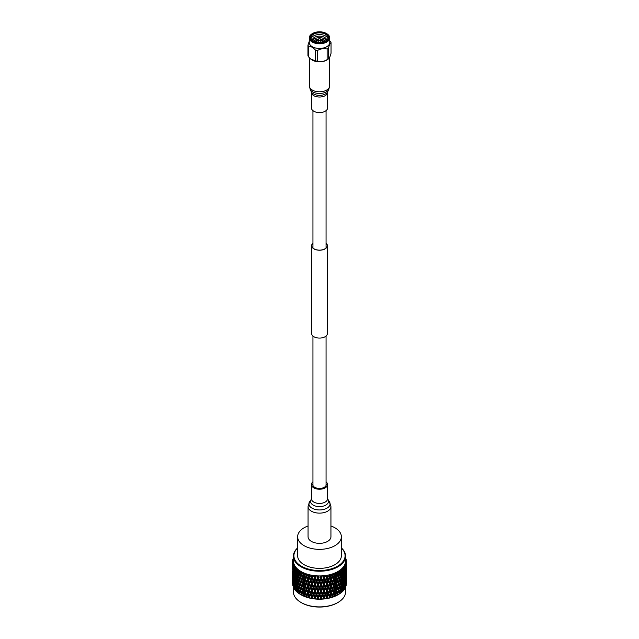 <?xml version="1.0" encoding="UTF-8"?>
<svg xmlns="http://www.w3.org/2000/svg" width="639" height="639" viewBox="0 0 639 639"><rect width="100%" height="100%" fill="white"/><g stroke="black" fill="none" stroke-linecap="round" stroke-linejoin="round"><path stroke-width="0.96" d="M312.942 243.299A7.732 4.465 0 0 0 311.768 245.672A7.732 4.465 0 0 0 316.537 249.801A7.732 4.465 0 0 0 324.971 248.827A7.732 4.465 0 0 0 327.232 245.672A7.732 4.465 0 0 0 326.058 243.299M312.942 243.155A7.868 4.545 0 0 0 311.632 245.672A7.868 4.545 0 0 0 316.489 249.873A7.868 4.545 0 0 0 325.067 248.883A7.868 4.545 0 0 0 327.368 245.672A7.868 4.545 0 0 0 326.058 243.155M311.632 245.672L311.632 333.542A7.868 4.545 0 0 0 316.489 337.735A7.868 4.545 0 0 0 325.067 336.753A7.868 4.545 0 0 0 327.368 333.542L327.368 245.672M327.535 108.358A8.067 4.657 180 0 1 319.141 112.592A8.067 4.657 180 0 1 311.433 107.935L311.433 92.375A8.067 4.657 180 0 0 319.141 97.032A8.067 4.657 180 0 0 327.535 92.791A8.067 4.657 180 0 0 327.567 92.375L327.567 107.935A8.067 4.657 180 0 1 327.535 108.358M326.505 33.547A10.24 5.911 180 0 1 326.729 33.675A10.24 5.911 180 0 1 329.74 37.861A10.24 5.911 180 0 1 326.745 42.046A10.24 5.911 180 0 1 315.578 43.324A10.24 5.911 180 0 1 309.26 37.861A10.24 5.911 180 0 1 312.255 33.683A10.24 5.911 180 0 1 312.271 33.675A10.24 5.911 180 0 1 312.287 33.667L312.703 33.428A9.633 5.559 180 0 1 326.297 33.428A9.633 5.559 180 0 1 326.313 41.303A9.633 5.559 180 0 1 312.687 41.303A9.633 5.559 180 0 1 312.687 33.436A9.633 5.559 180 0 1 312.703 33.428M329.74 37.861L329.74 42.533A10.24 5.911 180 0 1 326.745 46.719A10.24 5.911 180 0 1 315.578 47.997A10.24 5.911 180 0 1 309.26 42.533L309.26 37.861M313.038 33.635A9.138 5.272 180 0 1 325.962 33.635A9.138 5.272 180 0 1 325.962 41.096L325.962 41.096A9.138 5.272 180 0 1 313.038 41.096A9.138 5.272 180 0 1 313.038 33.635M313.23 41.208A8.603 4.968 180 0 1 310.897 37.805A8.603 4.968 180 0 1 313.414 34.29A8.603 4.968 180 0 1 322.791 33.212A8.603 4.968 180 0 1 328.103 37.805A8.603 4.968 180 0 1 325.77 41.208M311.025 38.667A8.603 4.968 180 0 1 313.414 36.016A8.603 4.968 180 0 1 322.088 34.794A8.603 4.968 180 0 1 327.975 38.667M312.367 40.584A7.149 4.13 180 0 1 314.444 37.366A7.149 4.13 180 0 1 322.471 36.535A7.149 4.13 180 0 1 326.633 40.584M312.583 40.76A7.149 4.13 180 0 1 314.444 38.883A7.149 4.13 180 0 1 321.369 37.821A7.149 4.13 180 0 1 326.417 40.76M313.31 41.247A7.149 4.13 180 0 1 314.444 40.393A7.149 4.13 180 0 1 318.526 39.227M320.474 39.227A7.149 4.13 180 0 1 325.69 41.247M314.436 41.759A6.023 3.475 180 0 1 315.243 41.184A6.023 3.475 180 0 1 318.206 40.241M314.827 41.902A5.559 3.211 180 0 1 315.57 41.367A5.559 3.211 180 0 1 318.206 40.513M320.794 40.513A5.559 3.211 180 0 1 324.173 41.902M323.15 41.639A5.296 3.059 180 0 1 323.246 41.695A5.296 3.059 180 0 1 323.757 42.038M315.291 42.046A5.032 2.907 180 0 1 315.946 41.583L315.754 41.695A5.296 3.059 180 0 0 315.243 42.038M329.74 40.728L330.563 41.607A11.734 6.773 180 0 1 331.042 42.629C330.171 43.164 329.301 45.042 328.422 48.268L328.734 58.668L328.063 59.219A10.448 6.031 180 0 1 326.888 60.034A10.448 6.031 180 0 1 310.937 59.219A10.448 6.031 180 0 1 310.826 59.131M331.042 42.629L331.042 53.229C330.171 56.615 329.293 58.492 328.422 58.876A11.734 6.773 180 0 1 327.799 59.259A11.734 6.773 180 0 1 327.128 59.619L327.128 49.019C323.893 48.181 320.634 48.692 317.359 50.529A11.734 6.773 180 0 1 315.586 50.257C313.214 47.55 310.826 46.176 308.437 46.128A11.734 6.773 180 0 1 307.958 45.105L309.26 41.287M317.359 50.529L317.359 61.136C320.618 62.135 323.877 61.632 327.128 59.619M317.359 61.136A11.734 6.773 180 0 1 315.586 60.857L315.586 50.257M308.437 46.128L308.437 56.727L310.682 59.012L315.586 60.857M308.437 56.727A11.734 6.773 180 0 1 307.958 55.705L307.958 45.105M328.422 48.268A11.734 6.773 180 0 1 327.799 48.66A11.734 6.773 180 0 1 327.128 49.019M315.754 41.695L315.946 41.583A5.032 2.907 180 0 1 318.206 40.832M320.794 40.832A5.032 2.907 180 0 1 323.054 41.583A5.032 2.907 180 0 1 323.709 42.046M320.794 40.241A6.023 3.475 180 0 1 324.564 41.759M319.204 38.116L318.278 39.634A1.294 0.743 0 0 0 318.206 39.882A1.294 0.743 0 0 0 318.589 40.409A1.294 0.743 0 0 0 319.995 40.569A1.294 0.743 0 0 0 320.794 39.882A1.294 0.743 0 0 0 320.722 39.634L319.724 38.044L319.276 38.3L319.796 38.116M308.062 525.985A21.862 12.62 0 0 0 304.044 527.814A21.862 12.62 0 0 0 297.638 536.736A21.862 12.62 0 0 0 311.137 548.398A21.862 12.62 0 0 0 334.956 545.658A21.862 12.62 0 0 0 341.362 536.736A21.862 12.62 0 0 0 330.938 525.985M297.638 536.736L297.638 555.738A21.862 12.62 0 0 0 311.137 567.4A21.862 12.62 0 0 0 334.956 564.66A21.862 12.62 0 0 0 341.362 555.738L341.362 536.736M293.644 585.644L293.644 581.067L293.644 585.644L294.387 586.562L293.517 586.418L293.269 583.559L293.157 586.626A26.902 15.536 0 0 0 293.397 587.233L293.397 591.818A26.103 15.072 0 0 0 301.041 602.473L301.52 602.753A25.432 14.681 180 0 0 337.48 602.753L337.959 602.473A26.103 15.072 0 0 0 345.603 591.818L345.603 587.241A26.902 15.536 0 0 0 345.843 586.626L345.571 583.319M293.397 556.154L293.397 560.858A26.103 15.072 0 0 0 309.508 574.78A26.103 15.072 0 0 0 337.959 571.514A26.103 15.072 0 0 0 345.603 560.858L345.603 556.154A26.103 15.072 180 0 1 337.959 566.809A26.103 15.072 180 0 1 309.508 570.076A26.103 15.072 180 0 1 293.397 556.154A26.103 15.072 180 0 1 297.638 547.919M341.362 547.919A26.103 15.072 180 0 1 345.603 556.154M338.526 572.496A26.902 15.536 0 0 0 338.958 572.232L338.526 575.683L337.775 573.814L338.079 572.744A26.902 15.536 0 0 0 338.526 572.496M340.14 571.474A26.902 15.536 0 0 0 340.914 570.907L340.531 574.381L339.876 572.56L340.14 571.474L339.429 570.635L339.517 571.785L338.526 571.218L338.958 572.232M341.945 570.076A26.902 15.536 0 0 0 342.608 569.469L342.28 572.967L341.945 570.076L341.194 569.285L341.394 570.427L340.411 569.924L340.914 570.907M343.462 568.574A26.902 15.536 0 0 0 344.006 567.919L343.742 571.442L343.462 568.574L342.696 567.831L342.991 568.95L342.041 568.518L342.608 569.469M344.685 566.977A26.902 15.536 0 0 0 345.092 566.298L344.892 569.828L344.685 566.977L343.894 566.29L344.301 567.384L343.375 567.009L344.006 567.919M345.587 565.315A26.902 15.536 0 0 0 345.859 564.612L345.731 568.159L345.587 565.315L344.788 564.676L345.292 565.747L344.413 565.427L345.092 566.298M346.154 563.606A26.902 15.536 0 0 0 346.298 562.887L346.234 566.442L346.154 563.606L345.372 563.023L345.963 564.053L345.14 563.79L345.859 564.612M346.378 564.74L346.394 561.873L345.619 561.338L346.298 562.328L345.547 562.112L346.298 562.887M346.394 561.873A26.902 15.536 0 0 0 346.402 561.505A26.902 15.536 0 0 0 346.394 561.146L346.098 560.866M346.33 561.274L346.298 560.131L345.547 559.644L346.298 560.587M346.298 560.131A26.902 15.536 0 0 0 346.154 559.413L345.795 559.101M345.603 557.743A26.902 15.536 0 0 1 345.859 558.406L345.939 559.548L345.859 558.406L345.14 557.967M301.576 592.928L300.809 590.228L301.576 588.351L302.359 591.027L301.576 592.928L302.087 593.631L301.225 593.783L300.474 591.083L299.755 592.936L300.098 594.238A26.902 15.536 0 0 0 300.474 594.462L301.041 594.789A26.103 15.072 0 0 0 337.959 594.789L338.526 594.462A26.902 15.536 0 0 0 338.902 594.238L339.245 592.936L337.975 589.725L338.854 589.845L339.565 587.121L340.236 588.95L339.565 591.69L338.854 589.845M346.322 583.862L346.402 583.79A26.902 15.536 0 0 0 346.402 583.479L346.394 580.084M345.379 586.203L346.17 585.524A26.902 15.536 0 0 0 346.29 584.909L346.146 581.714M344.812 587.856L345.603 587.233L345.731 583.559M345.1 588.024L345.348 587.792A26.902 15.536 0 0 0 345.356 587.76L345.164 587.441M343.926 589.47L344.709 588.902A26.902 15.536 0 0 0 345.068 588.311L344.677 584.885M343.998 589.725L344.349 589.43A26.902 15.536 0 0 0 344.365 589.406L344.117 588.966M342.728 591.019L343.502 590.492A26.902 15.536 0 0 0 343.966 589.933L343.478 586.378M341.993 591.786L343.039 591.003A26.902 15.536 0 0 0 343.055 590.979L342.76 590.42M341.242 592.473L341.985 592.002A26.902 15.536 0 0 0 342.56 591.474L342.816 590.132L341.625 587.081L342.528 587.089L343.047 584.286L343.534 586.043L343.047 588.854L342.528 587.089M340.363 593.192L341.426 592.473A26.902 15.536 0 0 0 341.458 592.457L340.811 591.115L341.713 591.147L342.28 588.367M339.485 593.831L340.196 593.399A26.902 15.536 0 0 0 340.867 592.912L341.162 591.594L339.932 588.463L340.827 588.527L341.442 585.755L342.025 587.553L341.442 590.332L340.827 588.527M338.47 594.486L339.549 593.839A26.902 15.536 0 0 0 339.573 593.815L338.989 592.441L339.876 592.529L340.531 589.781M300.474 594.462A26.902 15.536 0 0 0 300.865 594.677L302.303 595.42A26.902 15.536 0 0 0 303.15 595.812L304.731 596.459A26.902 15.536 0 0 0 305.65 596.794L307.343 597.329A26.902 15.536 0 0 0 308.317 597.601L310.107 598.032A26.902 15.536 0 0 0 311.129 598.24L312.99 598.543A26.902 15.536 0 0 0 314.045 598.687L315.954 598.871A26.902 15.536 0 0 0 317.024 598.943L318.957 599.007A26.902 15.536 0 0 0 320.043 599.007L321.976 598.943A26.902 15.536 0 0 0 323.046 598.871L324.955 598.687A26.902 15.536 0 0 0 326.01 598.543L327.871 598.24A26.902 15.536 0 0 0 328.893 598.032L330.683 597.601A26.902 15.536 0 0 0 331.657 597.329L333.35 596.794A26.902 15.536 0 0 0 334.269 596.459L335.85 595.812A26.902 15.536 0 0 0 336.697 595.42L338.135 594.677A26.902 15.536 0 0 0 338.526 594.462L337.959 594.789M338.135 594.677L337.775 593.783L338.526 591.083M338.526 588.998L337.775 587.121L338.526 584.429L339.245 586.275L337.975 589.725M338.526 582.345L337.775 580.468L338.526 577.768L339.245 579.621L337.975 583.072L338.854 583.191L339.565 580.468L340.236 582.297L339.565 585.036L338.854 583.191M300.873 579.222L302.079 580.332L301.928 580.835L302.726 578.926L303.549 581.578L302.726 583.503L301.928 580.835M304.635 584.701L305.594 585.188M341.362 548.054A25.592 14.777 180 0 1 337.6 566.186A25.592 14.777 180 0 1 303.685 567.36A25.592 14.777 180 0 1 297.638 548.054M295.961 591.003A26.902 15.536 0 0 1 295.945 590.979L297.007 591.786M295.498 590.492A26.902 15.536 0 0 1 295.034 589.933L295.258 586.842L295.498 590.492L296.272 591.019M294.643 582.712L295.058 585.548L294.643 587.289L294.267 584.445L294.883 582.305M294.108 578.575L294.108 583.143L293.78 580.284L294.323 578.223M293.644 574.413L293.644 578.982L293.836 574.126M293.269 570.244L293.269 574.812L293.429 570.004M292.974 566.058L292.974 570.627L293.101 565.882M293.141 564.612A26.902 15.536 0 0 0 293.413 565.315L293.269 568.159L293.141 564.612L293.86 563.79L293.037 564.053L293.74 564.948L292.902 564.748L292.918 566.633M293.269 568.159L294.02 569.101L293.173 568.934M293.269 574.812L294.02 575.755L293.173 575.587L292.974 577.289L292.974 572.72L293.173 575.587M293.644 572.328L293.644 567.759L293.644 572.328L294.387 573.247L293.517 573.111M293.644 578.982L294.387 579.9L293.517 579.765L293.269 581.466L293.269 576.897L293.517 579.765M294.108 576.49L294.108 571.913L294.108 576.49L294.835 577.384L293.956 577.273M294.108 583.143L294.835 584.038L293.956 583.926M294.643 580.627L294.643 576.058L295.058 578.894L294.643 580.627L295.354 581.498L294.467 581.418M294.643 587.289L295.354 588.16L294.467 588.08L294.291 588.902L295.074 589.47M295.258 584.749L294.827 581.921L295.258 580.18L295.729 583L295.258 584.749L295.953 585.604L295.058 585.548M295.258 586.842L295.522 586.378M295.953 588.854L295.466 586.043L295.953 584.286L296.472 587.089L295.953 588.854L296.632 589.685L295.729 589.661M295.953 590.939L296.24 590.42M294.291 588.902A26.902 15.536 0 0 1 293.932 588.311L294.108 585.228L294.467 588.08M292.766 568.526L292.766 573.095L292.854 568.398M292.638 564.333L292.638 568.902L292.686 564.261M292.766 566.442L292.702 562.887L293.453 562.112L292.702 562.328L293.405 563.263L292.614 563.015L292.622 564.74M293.533 567.432L292.718 567.208M293.74 571.601L292.902 571.402M293.269 581.466L294.02 582.417L293.173 582.249L292.974 583.942L292.974 579.373L293.173 582.249M294.643 589.374L294.883 588.966M293.517 586.418L293.397 587.233L294.188 587.856M292.766 575.18L292.766 579.749L292.854 575.06M292.638 570.986L292.638 575.555L292.686 570.915M292.598 571.362L292.606 572.4M292.606 564.716L292.606 565.739M293.405 569.916L292.614 569.668M293.533 574.094L292.718 573.87M293.74 578.255L292.902 578.055M292.83 585.524A26.902 15.536 0 0 1 292.71 584.909L292.766 581.841L292.83 585.524L293.62 586.203M292.638 577.64L292.638 582.217L292.686 577.568M292.598 578.015L292.598 573.447L292.622 578.047M293.405 576.57L292.614 576.322M293.533 580.747L292.718 580.524M293.74 584.909L292.902 584.717M292.598 583.167A26.902 15.536 0 0 0 292.598 583.479L292.598 580.1L292.678 583.862M292.606 578.023L292.606 579.054M293.405 583.231L292.614 582.984M346.394 565.739L346.394 564.716M346.394 572.4L346.394 566.769M346.362 564.333L346.362 568.902L346.314 564.261M345.467 567.432L346.282 567.208M345.595 569.916L346.386 569.668M346.394 579.054L346.394 578.023M346.378 578.047L346.394 573.431M346.362 570.986L346.362 575.555L346.314 570.915M346.234 568.526L346.234 573.095L346.146 568.398M346.026 566.058L346.026 570.627L345.899 565.882M345.731 568.159L344.98 569.101L345.827 568.934M345.26 571.601L346.098 571.402M345.467 574.094L346.282 573.87M345.595 576.57L346.386 576.322M346.402 583.79L346.402 580.1M346.362 577.64L346.362 582.217L346.314 577.568M346.234 575.18L346.234 579.749L346.146 575.06M346.026 572.72L346.026 577.289L345.899 572.536M345.731 570.244L345.731 574.812L345.571 570.004M345.356 567.759L345.356 572.328L345.164 567.472M344.892 569.828L344.165 570.723L345.044 570.611M345.356 572.328L344.613 573.247L345.483 573.111M345.731 574.812L344.98 575.755L345.827 575.587M345.26 578.255L346.098 578.055M345.467 580.747L346.282 580.524M345.595 583.231L346.386 582.984M346.17 585.524L346.234 581.841M346.026 579.373L346.026 583.942L345.899 579.19M345.731 576.897L345.731 581.466L345.571 576.666M345.356 574.413L345.356 578.982L345.164 574.126M344.892 571.913L344.892 576.49L344.677 571.57M344.357 569.405L344.357 573.974L344.117 568.998M343.742 571.442L343.047 572.288L343.942 572.232M344.357 573.974L343.646 574.844L344.533 574.765M344.892 576.49L344.165 577.384L345.044 577.273M345.356 578.982L344.613 579.9L345.483 579.765M345.731 581.466L344.98 582.417L345.827 582.249M345.26 584.909L346.098 584.717M345.356 581.067L345.356 585.644L345.164 580.779M344.892 578.575L344.892 583.143L344.677 578.223M344.357 576.058L344.357 580.627L344.117 575.651M343.742 573.526L344.173 575.268L343.742 578.095L343.478 573.063M343.047 570.97L343.534 572.728L343.047 575.539L342.528 573.774L342.76 570.451M342.28 572.967L341.625 573.766L342.528 573.774M343.047 575.539L342.368 576.37L343.271 576.346M343.742 578.095L343.047 578.95L343.942 578.894M344.357 580.627L343.646 581.498L344.533 581.418M344.892 583.143L344.165 584.038L345.044 583.926M345.356 585.644L344.613 586.562L345.483 586.418M344.709 588.902L344.892 585.228M344.357 582.712L344.357 587.289L344.117 582.305M343.742 580.18L344.173 581.921L343.742 584.749L343.478 579.717M343.047 577.632L343.534 579.389L343.047 582.193L342.528 580.436L342.76 577.105M342.28 575.044L342.816 576.825L342.28 579.621L341.713 577.832L342.28 575.044L341.625 573.766M341.442 572.448L342.025 574.237L341.442 577.017L340.827 575.212L341.442 572.448L340.811 571.146L341.713 571.178M340.531 574.381L339.932 575.148L340.827 575.212M341.442 577.017L340.811 577.8L341.713 577.832M342.28 579.621L341.625 580.428L342.528 580.436M343.047 582.193L342.368 583.024L343.271 583M343.742 584.749L343.047 585.604L343.942 585.548M344.357 587.289L343.646 588.16L344.533 588.08M343.502 590.492L343.742 586.842M342.28 581.706L342.816 583.479L342.28 586.275L341.713 584.493L342.28 581.706L341.625 580.428M341.442 579.102L342.025 580.891L341.442 583.671L340.827 581.873L341.442 579.102L340.811 577.8M340.531 576.466L341.162 578.279L340.531 581.043L339.876 579.214L340.531 576.466L339.932 575.148M339.565 573.806L340.236 575.635L339.565 578.375L338.854 576.53L339.565 573.806L338.989 572.472L339.876 572.56M338.526 575.683L337.975 576.41L338.854 576.53M339.565 578.375L338.989 579.126L339.876 579.214M340.531 581.043L339.932 581.809L340.827 581.873M341.442 583.671L340.811 584.453L341.713 584.493M342.28 586.275L341.625 587.081M343.047 584.286L342.76 583.758M343.047 588.854L342.368 589.685L343.271 589.661M341.985 592.002L341.713 591.147M340.531 583.127L341.162 584.933L340.531 587.696L339.876 585.867L340.531 583.127L339.932 581.809M337.424 575.044L338.183 576.913L337.424 579.613L336.641 577.712L337.424 575.044L336.913 573.67L335.794 577.536L336.641 577.712M338.079 572.744L337.416 571.865L336.913 573.67L338.183 576.913M337.424 579.613L336.913 580.324L337.775 580.468M338.526 577.768L337.975 576.41M339.565 580.468L338.989 579.126M339.565 585.036L338.989 585.779L339.876 585.867M340.531 587.696L339.932 588.463M341.442 585.755L340.811 584.453M341.442 590.332L340.811 591.115M340.196 593.399L339.876 592.529M337.424 581.698L338.183 583.575L337.424 586.267L336.641 584.373L337.424 581.698L336.913 580.324L336.274 583.503L335.451 581.578L336.274 578.926L337.072 580.835M336.274 578.926L338.183 583.575M335.068 576.13L335.898 578.055L335.068 580.699L334.213 578.742L335.068 576.13L334.62 574.725L333.406 578.519L334.213 578.742M335.068 580.699L334.62 581.378L335.451 581.578M336.274 576.841L335.171 572.951L334.62 574.725L335.898 578.055M336.274 583.503L335.794 584.198L336.641 584.373M337.424 586.267L336.913 586.977L337.775 587.121M338.526 584.429L337.975 583.072M339.565 587.121L338.989 585.779M339.565 591.69L338.989 592.441M337.424 588.351L338.191 590.228L337.424 592.928L336.641 591.027L337.424 588.351L336.913 586.977L336.274 590.156L335.451 588.231L336.274 585.588L337.072 587.489M336.274 585.588L338.191 590.228M335.068 582.784L335.898 584.717L335.068 587.353L334.213 585.404L335.068 582.784L334.62 581.378L333.814 584.509L332.927 582.528L333.814 579.932L334.684 581.897M332.512 577.057L333.414 579.038L332.512 581.626L331.601 579.613L332.512 577.057L332.144 575.619L330.842 579.333L331.601 579.613M332.512 581.626L332.144 582.273L332.927 582.528M333.814 579.932L333.414 579.038M333.814 584.509L333.406 585.172L334.213 585.404M335.068 587.353L334.62 588.032L335.451 588.231M333.814 577.856L332.727 573.894L332.144 575.619L335.898 584.717M336.274 590.156L335.794 590.851L336.641 591.027M337.424 592.928L336.913 593.631L337.775 593.783M335.85 595.812L335.451 594.893L336.274 592.241L337.072 594.15L336.697 595.42M335.068 589.438L335.898 591.371L335.068 594.014L334.213 592.057L335.068 589.438L334.62 588.032L333.814 591.163L332.927 589.19L333.814 586.594L334.684 588.551M332.512 583.711L333.414 585.699L332.512 588.279L331.601 586.275L332.512 583.711L332.144 582.273L331.17 585.356L330.227 583.311L331.17 580.779L332.096 582.792M329.796 577.808L330.746 579.853L329.796 582.377L328.829 580.308L329.796 577.808L329.5 576.354L328.134 579.98L328.829 580.308M329.796 582.377L329.5 583.008L330.227 583.311M331.17 580.779L330.746 579.853M331.17 585.356L330.842 585.995L331.601 586.275M332.512 588.279L332.144 588.934L332.927 589.19M333.814 586.594L333.414 585.699M333.814 591.163L333.406 591.834L334.213 592.057M335.068 594.014L334.62 594.693L335.451 594.893M336.274 592.241L335.898 591.371M337.424 595.005L337.072 594.15M333.35 596.794L332.927 595.844L333.814 593.256L334.684 595.213L334.269 596.459M332.512 590.364L333.414 592.353L332.512 594.941L331.601 592.928L332.512 590.364L332.144 588.934L331.17 592.01L330.227 589.973L331.17 587.441L332.096 589.454M329.796 584.461L330.746 586.514L329.796 589.03L328.829 586.969L329.796 584.461L329.5 583.008L328.382 586.019L327.4 583.918L328.382 581.442L329.357 583.527M326.944 582.952L328.134 579.98L326.944 582.952L325.946 580.819L326.944 578.383L327.703 581.067M325.491 579.845L326.737 576.913L325.491 579.845L324.468 577.68L324.876 576.729A26.902 15.536 0 0 0 326.098 576.57L326.489 577.416M324.005 583.343L322.983 581.147L324.005 578.774L325.027 580.947L323.877 583.942L325.315 580.452L325.946 580.819M326.944 578.383L326.737 576.913L327.384 575.268L326.928 576.346L326.082 575.483L326.098 576.57M325.491 586.498L324.468 584.334L325.491 581.929L326.489 584.07L325.315 587.113L326.737 583.567L327.4 583.918M328.382 581.442L326.737 576.913L327.4 577.265L327.791 576.282A26.902 15.536 0 0 0 328.973 576.051L329.357 576.873M328.382 586.019L328.134 586.642L328.829 586.969M329.796 589.03L329.5 589.661L330.227 589.973M331.17 587.441L330.746 586.514M331.17 592.01L330.842 592.649L331.601 592.928M332.512 594.941L332.144 595.588L332.927 595.844M333.814 593.256L333.414 592.353M335.068 596.091L334.684 595.213M330.683 597.601L330.227 596.626L331.17 594.094L332.096 596.107L331.657 597.329M329.796 591.123L330.746 593.168L329.796 595.692L328.829 593.623L329.796 591.123L329.5 589.661L328.382 592.673L327.4 590.572L328.382 588.104L329.357 590.18M326.944 589.605L328.134 586.642L326.944 589.605L325.946 587.481L326.944 585.044L327.703 587.744M322.511 580.132L323.877 577.289L322.511 580.132L321.481 577.904L321.888 576.977A26.902 15.536 0 0 0 323.134 576.897L323.542 577.776M321.01 583.535L319.971 581.274L321.01 578.966L322.04 581.202L320.962 584.134L322.423 580.731L322.983 581.147M324.005 578.774L324.54 575.683L323.997 576.737L323.206 575.811L323.134 576.897M325.491 581.929L325.315 580.452L325.027 580.947M322.511 586.794L321.481 584.565L322.511 582.217L323.542 584.429L322.423 587.393L323.877 583.942L324.468 584.334M326.944 585.044L326.737 583.567L326.489 584.07M324.005 589.997L322.983 587.8L324.005 585.428L325.027 587.6L323.877 590.604L325.315 587.113L325.946 587.481M325.491 593.16L324.468 590.987L325.491 588.583L326.489 590.724L325.315 593.767L326.737 590.22L327.4 590.572M328.382 588.104L323.877 577.289L324.468 577.68M328.382 592.673L328.134 593.296L328.829 593.623M329.796 595.692L329.5 596.323L330.227 596.626M331.17 594.094L330.746 593.168M332.512 597.018L332.096 596.107M327.871 598.24L327.4 597.233L328.382 594.757L329.357 596.834L328.893 598.032M326.944 596.267L328.134 593.296L326.944 596.267L325.946 594.134L326.944 591.698L327.711 594.382M319.5 580.236L320.962 577.48L319.5 580.236L318.462 577.936L318.877 577.041A26.902 15.536 0 0 0 320.123 577.041L320.538 577.936M317.99 583.535L316.96 581.202L317.99 578.966L319.029 581.274L318.038 584.134L319.5 580.827L319.971 581.274M321.01 578.966L321.641 575.915L321.002 576.929L320.291 575.963L320.123 577.041M322.511 582.217L322.423 580.731L322.04 581.202M319.5 586.89L318.462 584.589L319.5 582.321L320.538 584.589L319.5 587.489L320.962 584.134L321.481 584.565M324.005 585.428L323.877 583.942L323.542 584.429M321.01 590.188L319.971 587.928L321.01 585.62L322.04 587.864L320.962 590.787L322.423 587.393L322.983 587.8M325.491 588.583L325.315 587.113L325.027 587.6M322.511 593.447L321.481 591.219L322.511 588.878L323.542 591.083L322.423 594.046L323.877 590.604L324.468 590.987M326.944 591.698L326.737 590.22L326.489 590.724M324.005 596.658L322.983 594.462L324.005 592.081L325.027 594.262L323.877 597.257L325.315 593.767L325.946 594.134M326.002 598.719L326.737 596.882L327.4 597.233M328.382 594.757L321.481 577.904M329.796 597.777L329.357 596.834M324.955 598.687L324.468 597.649L325.491 595.244L326.489 597.385L326.01 598.543M316.489 580.132L318.038 577.48L316.489 580.132L315.458 577.776L315.866 576.897A26.902 15.536 0 0 0 317.112 576.977L317.519 577.904M314.995 583.343L313.973 580.947L314.995 578.774L316.017 581.147L315.123 583.942L316.577 580.731L316.96 581.202M317.99 578.966L318.709 575.963L317.998 576.929L317.359 575.915L317.112 576.977M319.5 582.321L319.5 580.827L319.029 581.274M316.489 586.794L315.458 584.429L316.489 582.217L317.519 584.565L316.577 587.393L318.038 584.134L318.462 584.589M321.01 585.62L320.962 584.134L320.538 584.589M317.99 590.188L316.96 587.864L317.99 585.62L319.029 587.928L318.038 590.787L319.5 587.489L319.971 587.928M322.511 588.878L322.423 587.393L322.04 587.864M319.5 593.543L318.462 591.251L319.5 588.974L320.538 591.251L319.5 594.142L320.962 590.787L321.481 591.219M324.005 592.081L323.877 590.604L323.542 591.083M321.01 596.85L319.971 594.589L321.01 592.273L322.04 594.518L320.962 597.449L322.423 594.046L322.983 594.462M325.491 595.244L325.315 593.767L325.027 594.262M323.126 599.047L323.877 597.257L324.468 597.649M326.944 598.352L326.737 596.882L326.489 597.385M321.976 598.943L321.481 597.872L322.511 595.532L323.542 597.745L323.046 598.871M313.509 579.845L313.685 580.452L315.123 577.289L313.509 579.845L312.511 577.416L312.902 576.57A26.902 15.536 0 0 0 314.124 576.729L314.532 577.68M312.056 582.952L311.065 580.492L312.056 578.383L313.054 580.819L312.263 583.567L313.685 580.452L313.973 580.947M314.995 578.774L315.794 575.811L315.003 576.737L314.46 575.683L314.124 576.729M316.489 582.217L316.577 580.731L316.017 581.147M313.509 586.498L312.511 584.07L313.509 581.929L314.532 584.334L313.685 587.113L315.123 583.942L315.458 584.429M317.99 585.62L318.038 584.134L317.519 584.565M314.995 589.997L313.973 587.6L314.995 585.428L316.017 587.8L315.123 590.604L316.577 587.393L316.96 587.864M319.5 588.974L319.5 587.489L319.029 587.928M316.489 593.447L315.458 591.083L316.489 588.878L317.519 591.219L316.577 594.046L318.038 590.787L318.462 591.251M321.01 592.273L320.962 590.787L320.538 591.251M317.99 596.85L316.96 594.518L317.99 592.273L319.029 594.589L318.038 597.449L319.5 594.142L319.971 594.589M322.511 595.532L322.423 594.046L322.04 594.518M320.203 599.19L320.962 597.449L321.481 597.872M324.005 598.743L323.877 597.257L323.542 597.745M318.957 599.007L318.462 597.904L319.5 595.636L320.538 597.904L320.043 599.007M311.297 581.067L310.866 579.98L312.263 576.913L311.6 577.265L310.618 579.357L310.866 579.98L309.204 582.377L308.254 579.853L309.204 577.808L310.171 580.308M312.056 578.383L312.918 575.483L312.072 576.346L311.616 575.268L311.6 577.265M313.509 581.929L313.685 580.452L313.054 580.819M310.618 586.019L309.643 583.527L310.618 581.442L311.6 583.918L310.618 586.019L310.866 586.642L312.263 583.567L312.511 584.07M314.995 585.428L315.123 583.942L314.532 584.334M312.056 589.605L311.065 587.153L312.056 585.044L313.054 587.481L312.263 590.22L313.685 587.113L313.973 587.6M316.489 588.878L316.577 587.393L316.017 587.8M313.509 593.16L312.511 590.724L313.509 588.583L314.532 590.987L313.685 593.767L315.123 590.604L315.458 591.083M317.99 592.273L318.038 590.787L317.519 591.219M314.995 596.658L313.973 594.262L314.995 592.081L316.017 594.462L315.123 597.257L316.577 594.046L316.96 594.518M319.5 595.636L319.5 594.142L319.029 594.589M317.279 599.142L318.038 597.449L318.462 597.904M321.01 598.935L320.962 597.449L320.538 597.904M315.954 598.871L315.458 597.745L316.489 595.532L317.519 597.872L317.024 598.943M311.297 587.744L310.866 586.642L310.171 586.969L309.204 589.03L308.254 586.514L309.204 584.461L310.171 586.969M307.83 578.694L308.158 579.333L309.5 576.354L308.773 576.658L307.83 578.694L306.904 576.138L307.263 575.34A26.902 15.536 0 0 0 308.389 575.659L308.773 576.658M306.488 581.626L305.586 579.038L306.488 577.057L307.399 579.613L306.488 581.626L306.856 582.273L308.254 579.853M309.204 577.808L310.131 574.964L309.228 575.771L308.877 574.661L308.389 575.659M309.204 582.377L309.5 583.008L310.866 579.98L310.618 581.442M307.83 585.356L306.904 582.792L307.83 580.779L308.773 583.311L307.83 585.356L308.158 585.995L309.643 583.527M312.056 585.044L312.263 583.567L311.6 583.918M313.509 588.583L313.685 587.113L313.054 587.481M310.618 592.673L309.643 590.18L310.618 588.104L311.6 590.572L310.618 592.673L310.866 593.296L312.263 590.22L312.511 590.724M314.995 592.081L315.123 590.604L314.532 590.987M312.056 596.267L311.065 593.807L312.056 591.698L313.054 594.134L312.263 596.882L313.685 593.767L313.973 594.262M316.489 595.532L316.577 594.046L316.017 594.462M314.38 598.903L315.123 597.257L315.458 597.745M317.99 598.935L318.038 597.449L317.519 597.872M312.99 598.543L312.511 597.385L313.509 595.244L314.532 597.649L314.045 598.687M311.289 594.382L310.866 593.296L310.171 593.623L309.204 595.692L308.254 593.168L309.204 591.123L310.171 593.623M305.186 577.856L305.594 578.519L306.856 575.619L306.073 575.875L305.186 577.856L304.316 575.244L304.659 574.469A26.902 15.536 0 0 0 305.722 574.852L306.073 575.875M303.932 580.699L303.102 578.055L303.932 576.13L304.787 578.742L303.932 580.699L304.38 581.378L305.586 579.038M306.488 577.057L307.455 574.269L306.52 575.02L306.273 573.894L305.722 574.852M307.83 580.779L308.158 579.333L307.399 579.613M305.186 584.509L304.316 581.897L305.186 579.932L306.073 582.528L305.186 584.509L305.594 585.172L306.904 582.792M309.204 584.461L309.5 583.008L308.773 583.311M306.488 588.279L305.586 585.699L306.488 583.711L307.399 586.275L306.488 588.279L306.856 588.934L308.254 586.514M309.204 589.03L309.5 589.661L310.866 586.642L310.618 588.104M307.83 592.01L306.904 589.454L307.83 587.441L308.773 589.973L307.83 592.01L308.158 592.649L309.643 590.18M312.056 591.698L312.263 590.22L311.6 590.572M313.509 595.244L313.685 593.767L313.054 594.134M311.536 598.479L312.263 596.882L312.511 597.385M314.995 598.743L315.123 597.257L314.532 597.649M310.107 598.032L309.643 596.834L310.618 594.757L311.6 597.233L311.129 598.24M301.576 579.613L300.817 576.913L301.576 575.044L302.359 577.712L301.576 579.613L302.087 580.324L304.38 574.725L303.549 574.924L302.726 576.841L303.102 578.055M303.932 576.13L304.316 575.244M305.186 579.932L305.594 578.519L304.787 578.742M302.726 583.503L303.206 584.198L304.316 581.897M306.488 583.711L306.856 582.273L306.073 582.528M303.932 587.353L303.102 584.717L303.932 582.784L304.787 585.404L303.932 587.353L304.38 588.032L305.586 585.699M307.83 587.441L308.158 585.995L307.399 586.275M305.186 591.163L304.316 588.551L305.186 586.594L306.073 589.19L305.186 591.163L305.594 591.834L306.904 589.454M309.204 591.123L309.5 589.661L308.773 589.973M306.488 594.941L305.586 592.353L306.488 590.364L307.399 592.928L306.488 594.941L306.856 595.588L308.254 593.168M309.204 595.692L309.5 596.323L310.866 593.296L310.618 594.757M308.805 597.872L309.5 596.323L309.643 596.834M312.056 598.352L312.263 596.882L311.6 597.233M307.343 597.329L306.904 596.107L307.83 594.094L308.773 596.626L308.317 597.601M300.817 576.913L302.087 573.67L301.225 573.814L300.474 575.683L301.025 576.41L300.146 576.53L299.435 578.375L298.764 575.635L299.435 573.806L300.146 576.53M301.576 575.044L302.239 573.423A26.902 15.536 0 0 0 303.221 573.878L303.549 574.924M302.726 578.926L303.206 577.536L302.359 577.712M303.932 582.784L304.38 581.378L303.549 581.578M301.576 586.267L300.817 583.575L301.576 581.698L302.359 584.373L301.576 586.267L302.087 586.977L303.102 584.717M305.186 586.594L305.594 585.172L304.787 585.404M302.726 590.156L301.928 587.489L302.726 585.588L303.549 588.231L302.726 590.156L303.206 590.851L304.316 588.551M306.488 590.364L306.856 588.934L306.073 589.19M303.932 594.014L303.102 591.371L303.932 589.438L304.787 592.057L303.932 594.014L304.38 594.693L305.586 592.353M307.83 594.094L308.158 592.649L307.399 592.928M306.201 597.09L306.904 596.107M309.204 597.777L309.5 596.323L308.773 596.626M304.731 596.459L304.316 595.213L305.186 593.256L306.073 595.844L305.65 596.794M300.817 583.575L302.087 580.324L301.225 580.468L300.474 582.345L299.755 579.621L300.474 577.768L301.225 580.468M299.435 573.806L300.01 572.472L299.124 572.56L298.469 574.381L299.068 575.148L298.173 575.212L297.558 577.017L296.975 574.237L297.558 572.448L298.173 575.212M300.474 577.768L301.025 576.41M299.435 578.375L300.01 579.126L299.124 579.214L298.469 581.043L297.838 578.279L298.469 576.466L299.124 579.214M301.576 581.698L302.087 580.324M300.474 582.345L301.025 583.072L300.146 583.191L299.435 585.036L298.764 582.297L299.435 580.468L300.146 583.191M302.726 585.588L303.206 584.198L302.359 584.373M300.809 590.228L301.928 587.489M303.932 589.438L304.38 588.032L303.549 588.231M301.528 595.061L303.102 591.371M305.186 593.256L305.594 591.834L304.787 592.057M303.765 596.155L304.316 595.213M306.488 597.018L306.856 595.588L306.073 595.844M302.303 595.42L301.928 594.15L302.726 592.241L303.549 594.893L303.15 595.812M300.474 584.429L301.225 587.121L300.474 588.998L299.755 586.275L301.025 583.072M297.558 572.448L298.189 571.146L297.287 571.178L296.72 572.967L297.375 573.766L296.472 573.774L295.953 575.539L295.466 572.728L295.953 570.97L296.472 573.774M298.469 576.466L299.068 575.148M297.558 577.017L298.189 577.8L297.287 577.832L296.72 579.621L296.184 576.825L296.72 575.044L297.287 577.832M299.435 580.468L300.01 579.126M298.469 581.043L299.068 581.809L298.173 581.873L297.558 583.671L296.975 580.891L297.558 579.102L298.173 581.873M299.435 585.036L300.01 585.779L299.124 585.867L298.469 587.696L297.838 584.933L298.469 583.127L299.124 585.867M300.474 588.998L301.025 589.725L300.146 589.845L299.435 591.69L298.764 588.95L299.435 587.121L300.146 589.845M301.576 588.351L302.087 586.977L301.225 587.121M302.726 592.241L303.206 590.851L302.359 591.027M301.576 595.005L301.928 594.15M303.932 596.091L304.38 594.693L303.549 594.893M301.225 593.783L300.865 594.677M295.953 570.97L296.24 570.451M296.72 572.967L296.184 570.172L296.959 568.518L296.009 568.95L296.632 569.716L295.729 569.692L295.258 571.442L295.953 572.288L295.058 572.232L294.643 573.974L294.643 569.405L295.058 572.232M296.72 575.044L297.375 573.766M295.953 575.539L296.632 576.37L295.729 576.346L295.258 578.095L294.827 575.268L295.258 573.526L295.729 576.346M297.558 579.102L298.189 577.8M296.72 579.621L297.375 580.428L296.472 580.436L295.953 582.193L295.466 579.389L295.953 577.632L296.472 580.436M298.469 583.127L299.068 581.809M297.558 583.671L298.189 584.453L297.287 584.493L296.72 586.275L296.184 583.479L296.72 581.706L297.287 584.493M299.435 587.121L300.01 585.779M298.469 587.696L299.068 588.463L298.173 588.527L297.558 590.332L296.975 587.553L297.558 585.755L298.173 588.527M299.435 591.69L300.01 592.441L299.124 592.529L298.804 593.399L299.515 593.831M300.474 591.083L301.025 589.725M299.451 593.839A26.902 15.536 0 0 1 299.427 593.815L300.53 594.486M298.804 593.399A26.902 15.536 0 0 1 298.133 592.912L297.838 591.594L298.469 589.781L299.124 592.529M294.643 569.405L294.883 568.998M293.956 570.611L294.835 570.723L294.108 569.828L293.908 566.298A26.902 15.536 0 0 0 294.315 566.977L294.108 569.828M295.258 571.442L294.827 568.614L295.625 567.009L294.699 567.384L295.354 568.191L294.467 568.111M295.258 573.526L295.522 573.063M294.467 574.765L295.354 574.844L294.643 573.974M295.953 577.632L296.24 577.105M295.058 578.894L295.953 578.95L295.258 578.095M296.72 581.706L297.375 580.428M295.729 583L296.632 583.024L295.953 582.193M297.558 585.755L298.189 584.453M296.472 587.089L297.375 587.081L296.72 586.275M298.469 589.781L299.068 588.463M297.287 591.147L297.015 592.002A26.902 15.536 0 0 1 296.44 591.474L296.72 588.367L297.287 591.147L298.189 591.115L297.558 590.332M299.435 593.775L300.01 592.441M335.779 573.878A26.902 15.536 0 0 0 336.761 573.423L337.072 574.181M333.278 574.852A26.902 15.536 0 0 0 334.341 574.469L334.684 575.244M331.17 578.694L330.227 576.658L330.611 575.659A26.902 15.536 0 0 0 331.737 575.34L332.096 576.138M328.382 579.357L327.4 577.265M310.618 579.357L309.643 576.873L310.027 576.051A26.902 15.536 0 0 0 311.209 576.282M302.726 576.841L301.928 574.181M297.375 587.081L296.72 588.367M300.474 575.683L300.042 572.232A26.902 15.536 0 0 0 300.921 572.744L301.225 573.814M296.24 583.758L295.953 584.286M298.469 574.381L298.086 570.907A26.902 15.536 0 0 0 298.86 571.474L299.124 572.56M295.522 579.717L295.258 580.18M296.392 569.469A26.902 15.536 0 0 0 297.055 570.076L297.287 571.178M294.883 575.651L294.643 576.058M294.994 567.919A26.902 15.536 0 0 0 295.537 568.574L295.729 569.692M293.517 566.458L294.387 566.593L293.708 565.747L294.212 564.676L293.413 565.315M292.702 562.887A26.902 15.536 0 0 0 292.846 563.606L292.902 564.748M293.205 559.101L292.846 559.413A26.902 15.536 0 0 0 292.702 560.131L293.453 559.644L292.702 560.587L293.381 560.427L292.606 561.146A26.902 15.536 0 0 0 292.598 561.505A26.902 15.536 0 0 0 292.606 561.873L292.614 563.015M292.702 560.131L292.67 561.274M293.86 557.967L293.141 558.406L293.061 559.548L293.141 558.406A26.902 15.536 0 0 1 293.397 557.743M297.574 592.473A26.902 15.536 0 0 1 297.542 592.457L298.637 593.192M301.041 602.473A26.103 15.072 0 0 0 337.959 602.473L337.48 602.753M297.015 592.002L297.758 592.473M292.702 562.328L293.381 561.338L292.606 561.873M293.037 564.053L293.628 563.023L292.846 563.606M293.908 566.298L294.587 565.427L293.708 565.747M294.699 567.384L295.106 566.29L294.315 566.977M296.009 568.95L296.304 567.831L295.537 568.574M298.086 570.907L298.589 569.924L297.606 570.427L297.806 569.285L297.055 570.076M300.042 572.232L300.474 571.218L299.483 571.785L299.571 570.635L298.86 571.474M302.239 573.423L302.598 572.384L301.616 573.015L301.584 571.865L300.921 572.744M304.659 574.469L304.931 573.407L303.964 574.094L303.829 572.951L303.221 573.878M307.263 575.34L307.455 574.269M310.027 576.051L310.131 574.964M312.902 576.57L312.918 575.483M315.866 576.897L315.794 575.811M318.877 577.041L318.709 575.963M321.888 576.977L321.641 575.915M324.876 576.729L324.54 575.683M327.791 576.282L327.384 575.268M330.611 575.659L330.123 574.661L329.772 575.771L328.869 574.964L328.973 576.051M332.48 575.02L331.545 574.269L331.737 575.34M335.036 574.094L334.069 573.407L334.341 574.469M337.384 573.015L336.402 572.384L336.761 573.423M298.189 591.115L297.558 592.417M297.606 570.427L298.189 571.146M299.483 571.785L300.01 572.472M301.616 573.015L302.087 573.67L302.598 572.384M303.964 574.094L304.38 574.725L304.931 573.407M306.52 575.02L306.904 576.138M309.228 575.771L309.643 576.873M312.072 576.346L312.511 577.416M315.003 576.737L315.458 577.776M317.998 576.929L318.462 577.936M321.002 576.929L320.291 575.963M323.997 576.737L323.877 577.289L323.206 575.811M326.928 576.346L326.737 576.913L326.082 575.483M329.772 575.771L329.5 576.354L330.227 576.658M331.545 574.269L332.144 575.619L332.927 575.875M334.069 573.407L334.62 574.725L335.451 574.924M336.402 572.384L336.913 573.67L337.775 573.814M339.517 571.785L338.989 572.472M341.394 570.427L340.811 571.146M342.991 568.95L342.368 569.716L343.271 569.692M344.301 567.384L343.646 568.191L344.533 568.111M345.292 565.747L344.613 566.593L345.483 566.458M345.963 564.053L345.26 564.948L346.098 564.748M346.298 562.328L345.595 563.263L346.386 563.015M312.998 598.719L310.866 593.296M315.874 599.047L310.866 586.642M318.797 599.19L310.866 579.98M321.721 599.142L311.616 575.268M324.62 598.903L314.46 575.683M327.464 598.479L317.359 575.915M330.195 597.872L328.134 593.296M332.799 597.09L328.134 586.642M335.235 596.155L328.134 579.98M337.472 595.061L328.869 574.964M337.871 575.172L337.144 573.343M312.942 483.691A6.725 3.882 0 0 0 312.775 484.562A6.725 3.882 0 0 0 313.294 486.063A6.725 3.882 0 0 0 320.818 488.372A6.725 3.882 0 0 0 326.225 484.562A6.725 3.882 0 0 0 326.058 483.691M312.942 481.846A8.067 4.657 0 0 0 311.433 484.562A8.067 4.657 0 0 0 312.048 486.359A8.067 4.657 0 0 0 321.082 489.139A8.067 4.657 0 0 0 327.567 484.562A8.067 4.657 0 0 0 326.952 482.772A8.067 4.657 0 0 0 326.058 481.846M330.938 506.535A11.438 6.598 0 0 1 321.744 513.005A11.438 6.598 0 0 1 308.949 509.075A11.438 6.598 0 0 1 308.062 506.535L308.062 536.736A11.438 6.598 0 0 0 308.949 539.284A11.438 6.598 0 0 0 321.744 543.214A11.438 6.598 0 0 0 330.938 536.736L330.938 506.535L329.205 501.423A10.575 6.102 0 0 0 329.157 501.359M329.548 86.497A10.088 5.823 180 0 1 319.045 91.792A10.088 5.823 180 0 1 309.412 85.969L310.171 89.356A9.665 5.583 180 0 0 319.5 93.47A9.665 5.583 180 0 0 328.829 89.356L329.588 85.969A10.088 5.823 180 0 1 329.548 86.497M328.829 89.356L327.695 91.752A8.491 4.904 180 0 1 319.5 95.363A8.491 4.904 180 0 1 311.305 91.752L310.171 89.356M327.567 92.272A8.067 4.657 180 0 1 327.567 92.375L327.695 91.752M311.305 499.41L311.433 498.763A8.067 4.657 0 0 0 312.048 500.561A8.067 4.657 0 0 0 321.082 503.332A8.067 4.657 0 0 0 327.567 498.763L327.567 484.562M308.062 506.535L309.795 501.423A10.575 6.102 0 0 0 309.739 506.2A10.575 6.102 0 0 0 323.574 509.483A10.575 6.102 0 0 0 329.261 501.495A10.575 6.102 0 0 0 329.205 501.423L327.567 498.763M309.795 501.423L311.289 499.426A8.93 5.152 0 0 0 311.257 503.436A8.93 5.152 0 0 0 322.943 506.208A8.93 5.152 0 0 0 327.743 499.466A8.93 5.152 0 0 0 327.711 499.426L327.703 499.418M326.058 485.44L326.058 336.058M326.058 248.044L326.058 110.659M312.942 485.44L312.942 336.058M312.942 248.044L312.942 110.659M309.412 57.822L309.412 85.969M311.305 91.752L311.433 92.375M329.588 57.502L329.588 85.969M326.297 33.428L326.729 33.675M320.794 42.589L320.794 39.882M318.206 42.589L318.206 39.882M346.402 571.362L346.402 566.785M346.402 578.015L346.402 573.447M346.402 564.7L346.402 561.505M292.598 564.7L292.598 561.505M311.433 498.763L311.433 484.562"/></g></svg>
